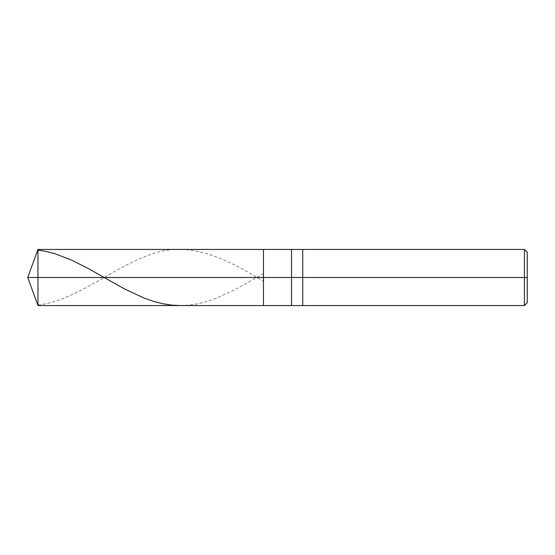 <?xml version="1.0" encoding="UTF-8"?>
<svg xmlns="http://www.w3.org/2000/svg" width="555" height="555" viewBox="0 0 555 555"><rect width="100%" height="100%" fill="white"/><g stroke="black" fill="none" stroke-linecap="round" stroke-linejoin="round"><path stroke-width="0.42" stroke-dasharray="2.77 2.08" d="M263.472 277.5L263.472 249.438L263.472 305.562L263.472 277.5L27.75 277.5L37.962 277.5L37.962 305.562L37.962 249.438L37.962 277.5L37.962 249.438L37.962 277.5L263.472 277.5L263.472 249.438L263.472 305.562L263.472 249.438L263.472 277.5L291.528 277.5L291.528 305.562L291.528 277.5L263.472 277.5M527.25 277.5L527.25 252.248L527.25 302.752L527.25 277.5L524.447 277.5L524.447 305.562L524.447 277.5L302.752 277.5L302.752 305.562L302.752 277.5L291.528 277.5L291.528 305.562L291.528 249.438L291.528 277.5L291.528 249.438L291.528 277.5L302.752 277.5L302.752 305.562L302.752 249.438L302.752 277.5L302.752 249.438L302.752 277.5L524.447 277.5L524.447 305.562L524.447 249.438L524.447 277.5L524.447 249.438L524.447 277.5L527.25 277.5L527.25 252.248L527.25 277.5M180.458 305.562L189.428 305.083L198.406 303.668L206.821 301.531L216.36 298.243L235.993 289.148L262.917 273.969M37.962 304.945C75.362 301.268 112.762 267.364 150.162 254.71C187.75 239.954 225.337 257.818 262.917 281.031"/><path stroke-width="0.83" d="M527.25 252.248L524.447 249.438L37.962 249.438L27.75 277.5L37.962 277.5L37.962 305.562L37.962 277.5L37.962 305.562L37.962 277.5L263.472 277.5L263.472 305.562L263.472 249.438L263.472 277.5L27.75 277.5L37.962 305.562L524.447 305.562L527.25 302.752M37.962 277.5L37.962 249.438L37.962 277.5M263.472 277.5L263.472 305.562L263.472 277.5L291.528 277.5L291.528 305.562L291.528 277.5L291.528 305.562L291.528 277.5L302.752 277.5L302.752 305.562L302.752 277.5L302.752 305.562L302.752 277.5L524.447 277.5L524.447 305.562L524.447 277.5L524.447 305.562L524.447 277.5L527.25 277.5L527.25 302.752L527.25 252.248L527.25 277.5L524.447 277.5L524.447 249.438L524.447 277.5L302.752 277.5L302.752 249.438L302.752 277.5L291.528 277.5L291.528 249.438L291.528 277.5L263.472 277.5L263.472 249.438L263.472 277.5M291.528 277.5L291.528 249.438L291.528 277.5M302.752 277.5L302.752 249.438L302.752 277.5M524.447 277.5L524.447 249.438L524.447 277.5M37.962 250.055L45.815 251.353L54.792 253.67L71.623 260.115L88.453 268.62L124.355 288.864L143.988 298.035L154.089 301.538L163.066 303.786L172.043 305.146L180.458 305.562"/></g></svg>
